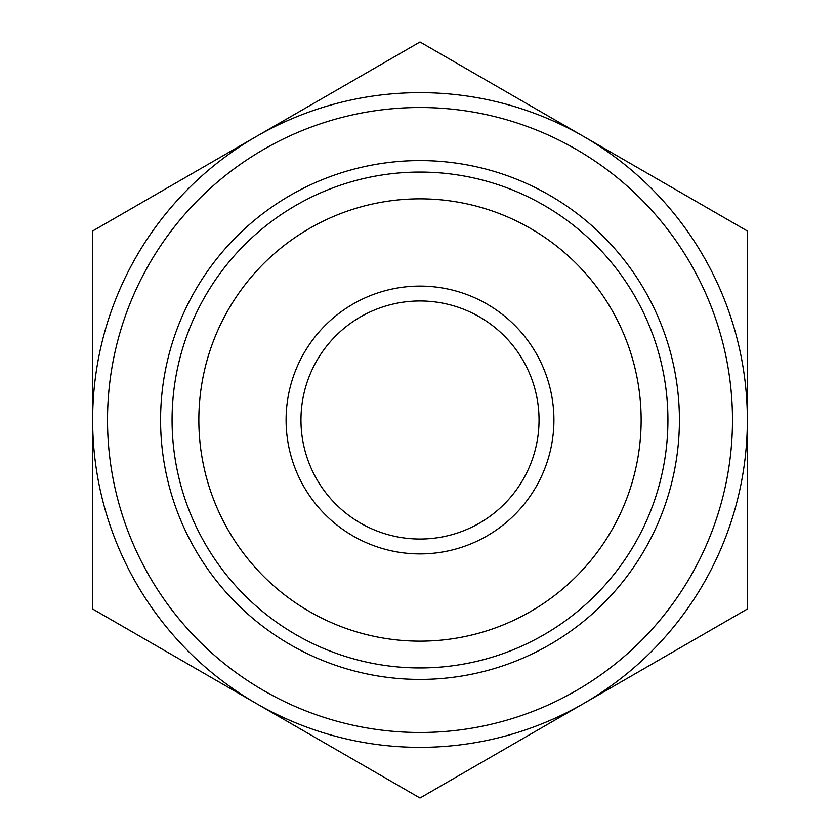 <?xml version="1.0" encoding="UTF-8"?>
<svg xmlns="http://www.w3.org/2000/svg" width="840" height="840" viewBox="0 0 840 840"><rect width="100%" height="100%" fill="white"/><g stroke="black" fill="none" stroke-linecap="round" stroke-linejoin="round"><path stroke-width="1.26" d="M260.264 705.779L315.336 737.573M197.316 669.428L228.774 687.603M552.688 118.608L524.664 102.427M642.684 170.572L614.659 154.392M556.133 120.603L579.736 134.221M420 798L92.642 609L92.642 231L420 42L747.359 231L747.359 609L420 798M576.24 149.384A312.48 312.48 0 0 1 576.24 690.617A312.48 312.48 0 0 1 107.52 420A312.48 312.48 0 0 1 576.24 149.384M539.038 420A119.039 119.039 0 0 1 360.476 523.089A119.039 119.039 0 0 1 360.476 316.911A119.039 119.039 0 0 1 539.038 420M553.917 420A133.917 133.917 0 0 0 353.042 304.028A133.917 133.917 0 0 0 353.042 535.972A133.917 133.917 0 0 0 553.917 420M641.141 420A221.141 221.141 0 0 1 309.425 611.52A221.141 221.141 0 0 1 309.425 228.48A221.141 221.141 0 0 1 641.141 420M667.926 420A247.926 247.926 0 0 0 187.026 335.202A247.926 247.926 0 0 0 376.95 664.167A247.926 247.926 0 0 0 667.926 420M583.674 136.5A327.358 327.358 0 0 1 583.674 703.5A327.358 327.358 0 0 1 92.642 420A327.358 327.358 0 0 1 583.674 136.5M549.707 195.342A259.413 259.413 0 0 0 160.587 420A259.413 259.413 0 0 0 549.707 644.658A259.413 259.413 0 0 0 549.707 195.342"/></g></svg>
